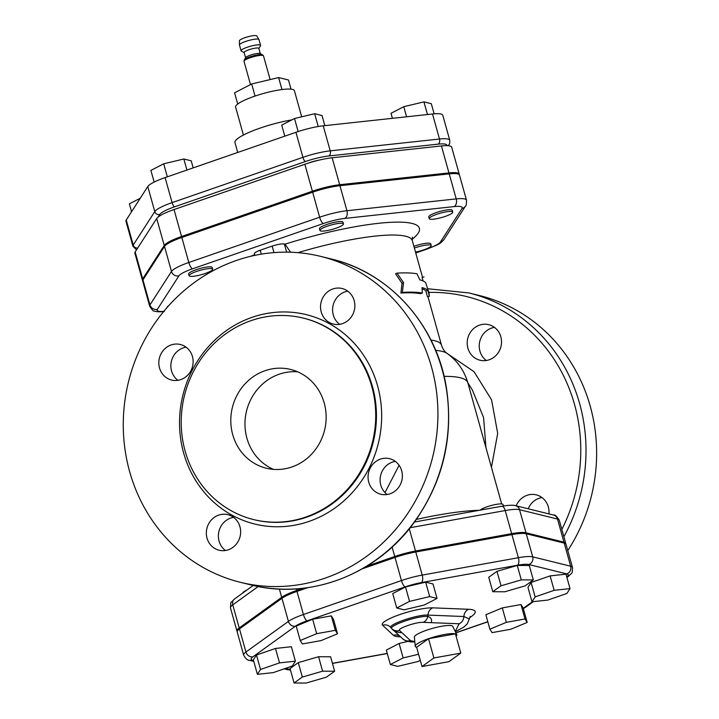 <?xml version="1.0" encoding="UTF-8"?>
<svg xmlns="http://www.w3.org/2000/svg" width="719" height="719" viewBox="0 0 719 719"><rect width="100%" height="100%" fill="white"/><g stroke="black" fill="none" stroke-linecap="round" stroke-linejoin="round"><path stroke-width="1.08" d="M250.5 84.572L244.002 61.304A10.12 1.878 -15.6 0 1 244.011 61.088A10.12 1.878 -15.6 0 1 253.25 56.774A10.12 1.878 -15.6 0 1 263.388 55.678A10.12 1.878 -15.6 0 1 263.496 55.857L270.119 79.584M244.011 61.088L244.307 59.983A9.536 1.771 -15.6 0 1 244.379 59.821A9.536 1.771 -15.6 0 1 253.007 55.92A9.536 1.771 -15.6 0 1 262.408 54.779A9.536 1.771 -15.6 0 1 262.561 54.887L263.388 55.678M244.379 59.821L245.691 57.574A7.63 1.42 -15.6 0 1 252.603 54.455A7.63 1.42 -15.6 0 1 260.125 53.548L262.408 54.779M245.592 57.736L244.127 52.496A7.63 1.42 -15.6 0 1 251.102 49.081A7.63 1.42 -15.6 0 1 258.831 48.389L260.287 53.637M244.163 52.622L241.341 51.103A10.12 1.878 -15.6 0 1 241.072 50.806A10.12 1.878 -15.6 0 1 250.311 46.277A10.12 1.878 -15.6 0 1 260.566 45.36A10.12 1.878 -15.6 0 1 260.485 45.755L258.867 48.524M241.072 50.806L239.463 45.027A10.12 1.878 -15.6 0 1 239.445 44.938A10.12 1.878 -15.6 0 1 248.702 40.498A10.12 1.878 -15.6 0 1 258.921 39.5A10.12 1.878 -15.6 0 1 258.957 39.59L260.566 45.36M239.445 44.938L239.418 40.803A9.032 1.681 -15.6 0 1 247.678 36.84A9.032 1.681 -15.6 0 1 256.8 35.95L258.921 39.5M403.521 282.585L396.969 273.139A105.792 19.638 -15.6 0 1 416.966 273.822L419.878 279.889A105.792 19.638 -15.6 0 1 425.666 282.702L428.884 292.453L429.423 296.183L427.814 290.404A105.792 19.638 164.4 0 0 422.035 287.591L422.341 293.073A105.792 19.638 164.4 0 0 402.343 292.39L403.521 282.585L402.02 283.241L395.549 273.795L396.969 273.139M422.341 293.073L420.534 293.712A103.752 19.26 164.4 0 0 400.923 293.046L402.343 292.39M400.923 293.046L402.02 283.241M429.423 296.183L427.481 296.758L425.873 290.988A103.752 19.26 164.4 0 0 422.107 288.786M425.873 290.988L427.814 290.404M423.069 280.958L422.107 277.507L424.048 276.923M291.033 89.174L288.463 79.989L278.621 77.562L281.965 89.551M255.047 96.067L251.668 83.97L278.621 77.562M237.71 104.057L234.565 92.805L251.668 83.97M243.417 135.037L235.616 107.122A30.513 5.662 -15.6 0 1 263.487 93.461A30.513 5.662 -15.6 0 1 294.404 90.711L301.692 116.802M132.943 246.24L125.951 221.218A28.643 5.321 -15.6 0 1 126.247 220.005L147.781 186.545A28.643 5.321 -15.6 0 1 165.109 177.593L295.931 132.305A28.643 5.321 -15.6 0 1 323.226 125.816L432.505 113.988A28.643 5.321 -15.6 0 1 442.778 115.238L449.761 140.268A28.643 5.321 164.4 0 0 439.498 139.019L330.219 150.846A28.643 5.321 164.4 0 0 302.915 157.335L172.093 202.623A28.643 5.321 164.4 0 0 154.774 211.575L133.231 245.035A28.643 5.321 164.4 0 0 132.943 246.24L136.52 249.861M308.083 163.195A12.205 2.265 -15.6 0 1 318.769 160.211M422.017 666.531L416.643 647.28L428.524 638.715L455.433 633.852L460.807 653.104L433.899 657.966L422.017 666.531L448.917 661.669L460.807 653.104M416.643 647.28A21.561 3.999 -15.6 0 1 415.24 646.228A21.561 3.999 -15.6 0 1 428.524 638.715L433.899 657.966M428.524 638.715A21.561 3.999 -15.6 0 1 455.433 633.852A21.561 3.999 -15.6 0 1 456.754 634.643A21.561 3.999 -15.6 0 1 456.107 636.261M415.24 646.228L414.378 637.142A19.952 3.703 -15.6 0 1 432.622 628.334A19.952 3.703 -15.6 0 1 452.79 626.42L456.754 634.643M212.518 269.697A12.205 2.265 164.4 0 0 212.644 269.185A12.205 2.265 164.4 0 0 200.277 270.281A12.205 2.265 164.4 0 0 189.133 275.754A12.205 2.265 164.4 0 0 200.286 274.973A12.205 2.265 164.4 0 0 212.518 269.697M189.133 275.754L188.648 274.02A12.205 2.265 -15.6 0 1 199.792 268.555A12.205 2.265 -15.6 0 1 212.159 267.45L212.644 269.185M193.168 167.878L191.2 160.813L183.839 158.998L186.922 170.043M167.329 176.82L163.689 163.797L183.839 158.998M154.163 182.078L150.9 170.403L163.689 163.797M167.105 307.48L167.105 307.48A12.205 2.265 -15.6 0 1 168.588 305.809M131.559 211.745L129.357 203.863L140.259 198.228M415.501 252.099A12.205 2.265 164.4 0 0 431.211 245.538A12.205 2.265 164.4 0 0 414.378 248.064M413.892 246.329A12.205 2.265 -15.6 0 1 430.726 243.804L431.211 245.538M433.611 219.178A12.205 2.265 164.4 0 0 446.346 216.015A12.205 2.265 164.4 0 0 452.745 212.078A12.205 2.265 164.4 0 0 440.379 213.175A12.205 2.265 164.4 0 0 429.234 218.648A12.205 2.265 164.4 0 0 433.611 219.178M429.234 218.648L428.749 216.913A12.205 2.265 -15.6 0 1 439.902 211.449A12.205 2.265 -15.6 0 1 452.26 210.343L452.745 212.078M406.612 116.793L403.79 106.691L423.94 101.891L431.301 103.707L434.132 113.836M392.412 118.329L391.01 113.296L403.79 106.691M427.472 114.537L423.94 101.891M335.962 228.229A12.205 2.265 164.4 0 0 343.466 223.906A12.205 2.265 164.4 0 0 331.099 225.002A12.205 2.265 164.4 0 0 319.955 230.466A12.205 2.265 164.4 0 0 335.962 228.229M319.955 230.466L319.47 228.732A12.205 2.265 -15.6 0 1 330.614 223.267A12.205 2.265 -15.6 0 1 342.981 222.171L343.466 223.906M284.805 136.161L281.722 125.115L294.511 118.509L314.661 113.719L322.022 115.534L324.844 125.636M318.229 126.517L314.661 113.719M298.151 131.559L294.511 118.509M302.411 643.963L321.06 640.593L337.526 633.772L335.333 630.311L316.684 633.682L300.218 640.512L302.411 643.963M316.684 633.682L312.648 619.239L296.192 626.069L300.218 640.512M312.648 619.239L331.297 615.868L335.333 630.311M331.297 615.868L333.49 619.329L337.526 633.772M242.851 592.959A12.205 2.265 -15.6 0 1 246.779 590.128M273.265 672.616L292.282 666.037L295.41 661.165L279.529 662.891L260.512 669.47L257.384 674.332L273.265 672.616M260.512 669.47L256.485 655.027L253.349 659.889L257.384 674.332M256.485 655.027L275.494 648.448L279.529 662.891M275.494 648.448L291.384 646.732L295.41 661.165M294.08 682.996L290.054 668.562L298.286 662.621L318.562 656.735L330.596 656.78L334.632 671.222L322.597 671.178L302.322 677.064L294.08 682.996L306.114 683.05L326.39 677.163L334.632 671.222M298.286 662.621L302.322 677.064M318.562 656.735L322.597 671.178M418.584 654.254L403.152 657.921L399.117 643.478L386.328 650.093L390.363 664.527L397.724 666.342L417.874 661.552L420.282 660.312M403.152 657.921L390.363 664.527M399.117 643.478L407.682 641.447M489.882 629.179L485.855 614.736L502.311 607.906L520.969 604.535L524.996 618.978L506.347 622.348L489.882 629.179L492.075 632.63L510.733 629.26L527.189 622.438L524.996 618.978M502.311 607.906L506.347 622.348M520.969 604.535L523.153 607.995L527.189 622.438M531.997 601.776L527.971 587.333L531.098 582.471L550.116 575.892L554.142 590.326L535.125 596.914L531.997 601.776L547.878 600.059L566.896 593.472L570.023 588.609L554.142 590.326M531.098 582.471L535.125 596.914M550.116 575.892L565.997 574.166L570.023 588.609M480.049 510.166A12.205 2.265 -15.6 0 1 496.038 504.423A12.205 2.265 -15.6 0 1 503.039 504.576L503.426 505.96M492.785 591.719L488.749 577.276L496.991 571.344L501.017 585.778L492.785 591.719L504.819 591.773L525.086 585.886L533.327 579.945L521.293 579.891L501.017 585.778M496.991 571.344L517.258 565.458L521.293 579.891M517.258 565.458L529.292 565.502L533.327 579.945M396.753 607.995L404.114 609.811L424.264 605.021L437.044 598.415L429.683 596.599L409.533 601.39L396.753 607.995L392.718 593.561L405.507 586.947L409.533 601.39M405.507 586.947L425.657 582.156L429.683 596.599M425.657 582.156L433.018 583.972L437.044 598.415M237.719 152.455L234.96 142.587A40.686 7.558 -15.6 0 1 291.815 119.902M142.659 280.581A28.643 5.321 -15.6 0 1 142.407 280.131A28.643 5.321 -15.6 0 1 142.695 278.918L164.238 245.458A28.643 5.321 -15.6 0 1 181.556 236.506L312.379 191.218A28.643 5.321 -15.6 0 1 339.674 184.729L448.962 172.911A28.643 5.321 -15.6 0 1 459.225 174.16A28.643 5.321 -15.6 0 1 459.234 174.672M142.407 280.131L134.875 253.178A28.643 5.321 -15.6 0 1 135.172 251.965L156.706 218.504A28.643 5.321 -15.6 0 1 174.034 209.553L304.856 164.265A28.643 5.321 -15.6 0 1 332.151 157.776L441.43 145.948A28.643 5.321 -15.6 0 1 451.703 147.206L459.225 174.16M362.412 568.747L395.01 557.468A28.131 5.222 -15.6 0 1 415.771 551.985L511.919 534.612A28.131 5.222 -15.6 0 1 526.263 533.75L564.217 543.115A28.131 5.222 -15.6 0 1 566.015 544.31L572.468 567.408A28.131 5.222 164.4 0 0 570.67 566.221A6.103 5.698 103.9 0 1 566.797 573.897A22.028 4.089 -15.6 0 1 566.779 576.971M414.8 641.591L410.45 640.611L402.038 632.765C396.726 632.334 393.365 631.021 391.972 628.81C387.478 626.006 417.604 615.581 427.805 616.408C431.058 617.459 432.2 619.544 431.229 622.663L459.126 623.768L455.253 631.525M402.038 632.765L399.62 630.509C396.654 628.667 416.49 621.8 423.203 622.339L431.229 622.663M253.492 660.401L252.549 660.168A22.028 4.089 -15.6 0 1 252.926 656.824A6.103 5.357 -125.8 0 1 245.934 652.016A28.131 5.222 164.4 0 0 243.66 655.099L237.207 631.992A28.131 5.222 -15.6 0 1 239.481 628.918L281.956 598.298A28.131 5.222 -15.6 0 1 296.983 591.404L307.777 587.666M470.253 616.417L469.318 618.906L463.89 616.525L427.976 615.096C417.523 614.233 386.427 625 391.1 627.858A8.134 7.945 133 0 0 391.918 628.757L402.757 638.858A8.134 7.945 -47 0 0 410.45 640.611M254.886 255.353L254.427 253.69A10.174 1.887 -15.6 0 1 260.197 250.248A125.115 23.233 -15.6 0 1 272.15 246.114A10.174 1.887 -15.6 0 1 284.347 243.984L285.057 244.163L290.539 252.234M302.924 588.286L296.713 590.434A28.131 5.222 164.4 0 0 281.686 597.336L239.211 627.948A28.131 5.222 164.4 0 0 236.937 631.03A28.131 5.222 164.4 0 0 237.198 631.48M565.754 543.861A28.131 5.222 164.4 0 0 565.745 543.348A28.131 5.222 164.4 0 0 563.948 542.153L525.993 532.788A28.131 5.222 164.4 0 0 511.649 533.651L415.501 551.024A28.131 5.222 164.4 0 0 394.74 556.506L366.726 566.204M399.099 465.274L384.989 492.596M467.808 382.715L472.284 389.833L483.581 417.559L485.963 447.721M500.828 336.753A18.308 17.094 103.9 0 1 496.658 354.746A18.308 17.094 103.9 0 1 479.977 360.228A18.308 17.094 103.9 0 1 467.889 348.158A18.308 17.094 103.9 0 1 472.059 330.156A18.308 17.094 103.9 0 1 488.74 324.673A18.308 17.094 103.9 0 1 500.828 336.753M516.17 505.825A18.308 17.094 103.9 0 1 527.036 495.31A18.308 17.094 103.9 0 1 536.257 494.861A18.308 17.094 103.9 0 1 548.948 513.905M395.324 461.382A18.308 17.094 -76.1 0 0 380.791 485.136A18.308 17.094 -76.1 0 0 387.155 494.519M233.603 517.365A18.308 17.094 -76.1 0 0 230.7 518.084A18.308 17.094 -76.1 0 0 218.63 532.869A18.308 17.094 -76.1 0 0 225.433 550.493M186.086 347.187A18.308 17.094 -76.1 0 0 171.553 370.932A18.308 17.094 -76.1 0 0 177.917 380.315M347.807 291.204A18.308 17.094 -76.1 0 0 344.904 291.923A18.308 17.094 -76.1 0 0 332.834 306.707A18.308 17.094 -76.1 0 0 339.638 324.332M567.767 550.601A167.833 156.67 -76.1 0 0 479.483 295.554L468.86 292.93L427.85 288.759M541.982 497.557A18.308 17.094 -76.1 0 0 539.079 498.276A18.308 17.094 -76.1 0 0 528.213 508.791M494.465 327.37A18.308 17.094 -76.1 0 0 479.933 351.124A18.308 17.094 -76.1 0 0 486.296 360.507M236.245 260.521A167.833 156.67 103.9 0 1 320.782 256.413A167.833 156.67 103.9 0 1 432.703 456.88A167.833 156.67 103.9 0 1 240.407 582.318A167.833 156.67 103.9 0 1 123.282 427.014A167.833 156.67 103.9 0 1 236.245 260.521M251.057 320.647A103.752 96.849 -76.1 0 0 181.224 423.572A103.752 96.849 -76.1 0 0 253.627 519.576A103.752 96.849 -76.1 0 0 372.505 442.032A103.752 96.849 -76.1 0 0 303.31 318.104A103.752 96.849 -76.1 0 0 251.057 320.647M332.861 288.957A18.308 17.094 103.9 0 1 342.082 288.508A18.308 17.094 103.9 0 1 354.296 310.374A18.308 17.094 103.9 0 1 333.319 324.062A18.308 17.094 103.9 0 1 320.539 307.121A18.308 17.094 103.9 0 1 332.861 288.957M159.51 367.966A18.308 17.094 103.9 0 1 163.671 349.973A18.308 17.094 103.9 0 1 180.361 344.491A18.308 17.094 103.9 0 1 192.566 366.357A18.308 17.094 103.9 0 1 171.589 380.045A18.308 17.094 103.9 0 1 159.51 367.966M228.327 549.774A18.308 17.094 103.9 0 1 219.106 550.224A18.308 17.094 103.9 0 1 206.901 528.357A18.308 17.094 103.9 0 1 227.878 514.669A18.308 17.094 103.9 0 1 240.649 531.611A18.308 17.094 103.9 0 1 228.327 549.774M401.678 470.765A18.308 17.094 103.9 0 1 397.517 488.758A18.308 17.094 103.9 0 1 380.827 494.241A18.308 17.094 103.9 0 1 368.622 472.374A18.308 17.094 103.9 0 1 389.599 458.686A18.308 17.094 103.9 0 1 401.678 470.765M149.66 306.123L142.677 281.093A28.643 5.321 -15.6 0 1 142.964 279.88L164.507 246.419A28.643 5.321 -15.6 0 1 181.826 237.468L312.648 192.189A28.643 5.321 -15.6 0 1 339.943 185.691L449.231 173.872A28.643 5.321 -15.6 0 1 459.495 175.121L466.478 200.152A28.643 5.321 164.4 0 0 456.214 198.902L346.935 210.721A28.643 5.321 164.4 0 0 319.64 217.219L188.818 262.498A28.643 5.321 164.4 0 0 171.49 271.449L149.956 304.91A28.643 5.321 164.4 0 0 149.66 306.123C152.14 310.042 153.659 311.66 154.217 310.959C155.915 311.812 159.267 312.01 164.274 311.534M273.526 469.381A50.86 47.472 103.9 0 1 245.062 420.741A50.86 47.472 103.9 0 1 279.197 374.204A50.86 47.472 103.9 0 1 297.585 371.795M265.032 370.707A50.86 47.472 103.9 0 1 290.647 369.458A50.86 47.472 103.9 0 1 324.566 430.205A50.86 47.472 103.9 0 1 266.291 468.222A50.86 47.472 103.9 0 1 230.799 421.163A50.86 47.472 103.9 0 1 265.032 370.707M137.689 248.046A4.071 3.91 -147.2 0 1 133.231 245.035L126.247 220.005M158.054 217.102L159.726 214.505A4.071 3.91 -147.2 0 1 154.774 211.575L147.781 186.545M159.726 214.505A24.572 4.566 -15.6 0 1 174.591 206.82A4.071 1.249 -109.1 0 1 172.093 202.623L165.109 177.593M174.591 206.82L305.413 161.532A4.071 1.249 -109.1 0 1 302.915 157.335L295.931 132.305M305.413 161.532A24.572 4.566 -15.6 0 1 328.835 155.969A4.071 2.669 -96.2 0 0 330.219 150.846L323.226 125.816M328.835 155.969L438.114 144.142A4.071 2.669 -96.2 0 0 439.498 139.019L432.505 113.988M447.928 145.705A4.071 3.91 32.8 0 0 449.016 144.609C449.582 144.456 449.833 143.009 449.761 140.268M438.114 144.142A24.572 4.566 -15.6 0 1 446.93 145.66M448.962 172.911L441.43 145.948M339.674 184.729L332.151 157.776M312.379 191.218L304.856 164.265M181.556 236.506L174.034 209.553M164.238 245.458L156.706 218.504M142.695 278.918L135.172 251.965M487.797 621.692L455.846 632.756M533.399 601.623L525.895 607.025A6.103 5.357 -125.8 0 1 523.944 607.852A22.028 4.089 -15.6 0 1 523.252 608.319M566.914 577.465L568.37 576.413A6.103 5.357 -125.8 0 1 566.824 577.15M532.437 601.731L523.944 607.852M387.253 653.409L332.421 663.313M290.341 669.587A6.103 5.698 103.9 0 1 287.438 669.677L290.476 670.09M564.217 543.115L570.67 566.221L532.716 556.857A6.103 5.698 103.9 0 1 528.833 564.532L566.797 573.897M252.549 660.168A6.103 5.698 103.9 0 1 249.475 660.321L253.762 661.372M290.305 669.479L285.641 668.328M526.263 533.75L532.716 556.857A28.131 5.222 164.4 0 0 518.372 557.71A6.103 2.705 79.8 0 1 517.608 565.206A22.028 4.089 -15.6 0 1 528.833 564.532M511.919 534.612L518.372 557.71L422.215 575.092A6.103 2.705 79.8 0 1 421.451 582.579L517.608 565.206M252.926 656.824L295.401 626.213A6.103 5.357 -125.8 0 1 288.409 621.405L245.934 652.016L239.481 628.918M415.771 551.985L422.215 575.092A28.131 5.222 164.4 0 0 401.454 580.575A6.103 1.869 70.9 0 0 405.192 586.875A22.028 4.089 -15.6 0 1 421.451 582.579M295.401 626.213A22.028 4.089 -15.6 0 1 307.166 620.803A6.103 1.869 -109.1 0 1 303.427 614.502A28.131 5.222 164.4 0 0 288.409 621.405L281.956 598.298M395.01 557.468L401.454 580.575L303.427 614.502L296.983 591.404M307.166 620.803L405.192 586.875M469.606 617.648A42.718 7.936 164.4 0 0 468.653 609.281L432.739 607.852A28.481 5.285 164.4 0 0 399.755 614.583A28.481 5.285 164.4 0 0 382.58 625.215L393.41 635.317A42.718 7.936 164.4 0 0 400.582 636.836M423.203 622.339A8.134 6.929 -87.7 0 0 427.805 616.408A8.134 6.929 -87.7 0 0 427.976 615.096A8.134 6.929 92.3 0 1 432.739 607.852M382.58 625.215A8.134 7.945 -47 0 1 390.273 626.968L391.918 628.757A8.134 7.945 133 0 0 391.972 628.81A8.134 7.945 -47 0 0 399.62 630.509M468.653 609.281A8.134 6.929 92.3 0 0 463.89 616.525A8.134 6.929 92.3 0 1 459.126 623.768M393.41 635.317A8.134 7.945 133 0 1 399.737 636.045M163.788 311.372A22.541 4.188 -15.6 0 1 157.38 309.305L178.923 275.844A22.541 4.188 -15.6 0 1 192.557 268.798L323.379 223.519A22.541 4.188 -15.6 0 1 344.859 218.405L454.138 206.587A22.541 4.188 -15.6 0 1 461.984 208.519L440.45 241.979A22.541 4.188 -15.6 0 1 426.816 249.026L415.717 252.863M254.706 254.706A113.926 21.157 164.4 0 0 250.509 256.341M412.086 239.328A113.926 21.157 164.4 0 0 392.799 222.225A113.926 21.157 164.4 0 0 285.057 244.163M461.984 208.519A6.103 5.869 -147.2 0 0 465.508 206.047L443.965 239.508A6.103 5.869 -147.2 0 1 440.45 241.979M479.384 510.292A119.012 22.1 164.4 0 0 416.364 519.424M444.099 376.37A119.012 22.1 -15.6 0 1 467.835 382.796L501.664 503.956M230.484 607.932A28.131 5.222 -15.6 0 1 232.767 604.85A6.103 5.357 -125.8 0 1 234.583 598.927C230.071 604.086 230.988 599.88 230.484 607.932L236.937 631.03M239.211 627.948L232.767 604.85L258.193 586.515M410.145 527.719L505.205 510.544A6.103 2.705 -100.2 0 0 501.736 506.248L414.504 522.012M511.649 533.651L505.205 510.544A28.131 5.222 -15.6 0 1 519.54 509.69A6.103 5.698 -76.1 0 0 515.514 505.664C515.092 505.529 512.404 504.495 501.736 506.248M525.993 532.788L519.54 509.69L557.504 519.046A6.103 5.698 -76.1 0 0 553.468 515.02L515.514 505.664M563.948 542.153L557.504 519.046A28.131 5.222 -15.6 0 1 559.292 520.241L565.745 543.348M415.501 551.024L409.291 528.78M394.74 556.506L392.098 547.06M296.713 590.434L296.273 588.879M281.686 597.336L279.376 589.059M491.436 467.314L497.692 433.395L491.58 399.863L474.01 371.651L447.173 353.478M428.875 292.408A163.77 152.868 103.9 0 1 561.845 529.391M563.894 536.716A167.833 156.67 -76.1 0 0 468.86 292.93M331.414 259.029A167.833 156.67 103.9 0 1 443.335 459.495A167.833 156.67 103.9 0 1 251.039 584.942C309.17 600.032 375.228 575.173 412.931 524.133C442.877 482.934 453.986 437.188 446.256 386.867C436.199 324.682 389.491 272.618 331.414 259.029L320.782 256.413M252.108 317.322A107.823 100.651 -76.1 0 0 210.856 499.453A107.823 100.651 -76.1 0 0 378.823 441.313A107.823 100.651 -76.1 0 0 252.108 317.322M303.31 318.104L304.02 318.283A103.752 96.849 103.9 0 1 373.215 442.203A103.752 96.849 103.9 0 1 254.337 519.747L253.627 519.576M157.38 309.305A6.103 5.869 -147.2 0 1 149.956 304.91L142.964 279.88M178.923 275.844A6.103 5.869 -147.2 0 1 171.49 271.449L164.507 246.419M192.557 268.798A6.103 1.869 -109.1 0 1 188.818 262.498L181.826 237.468M323.379 223.519A6.103 1.869 -109.1 0 1 319.64 217.219L312.648 192.189M415.753 252.98L427.203 249.017A6.103 1.869 -109.1 0 1 426.816 249.026M344.859 218.405A6.103 3.999 -96.2 0 0 346.935 210.721L339.943 185.691M454.138 206.587A6.103 3.999 -96.2 0 0 456.214 198.902L449.231 173.872M272.15 246.114L273.966 252.612M286.629 252.153L284.347 243.984M261.285 254.158L260.197 250.248M297.918 252.657A103.752 19.26 -15.6 0 1 412.302 240.64L412.436 237.144M430.969 340.105A103.752 19.26 -15.6 0 1 441.502 345.21L427.94 296.623M435.669 350.378A108.111 20.069 -15.6 0 1 447.065 353.397C444.657 351.789 442.805 349.057 441.502 345.21M449.016 144.609L448.288 145.732M487.833 621.809L455.9 632.864M525.895 607.025L523.333 608.634M387.289 653.535L332.457 663.439M568.37 576.413C572.468 572 572.324 574.607 572.468 567.408M287.438 669.677L284.113 668.859M243.66 655.099C245.521 658.604 247.462 660.348 249.475 660.321M469.318 618.897L467.287 623.804L464.025 626.95L455.352 631.731M414.836 641.995L410.531 641.914L405.938 640.872L402.955 639.038M253.25 585.464L234.583 598.927M553.468 515.02C554.789 514.462 556.731 516.206 559.292 520.241M240.407 582.318L251.039 584.942M443.965 239.508C440.028 243.588 441.781 243.211 427.203 249.017M465.508 206.047C466.191 206.083 466.514 204.115 466.478 200.152M422.556 277.372L412.302 240.64M447.065 353.397C457.248 360.668 464.177 370.465 467.835 382.796"/></g></svg>
